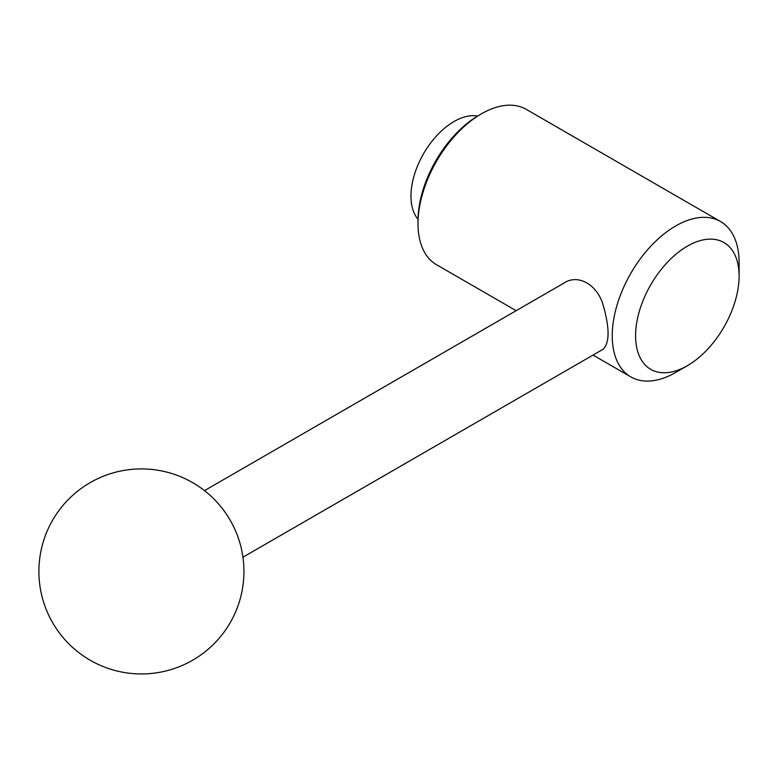 <?xml version="1.0" encoding="UTF-8"?>
<svg xmlns="http://www.w3.org/2000/svg" width="778" height="778" viewBox="0 0 778 778"><rect width="100%" height="100%" fill="white"/><g stroke="black" fill="none" stroke-linecap="round" stroke-linejoin="round"><path stroke-width="1.17" d="M238.652 538.969A61.511 35.516 -120 0 0 218.151 503.454A102.511 102.511 0 0 0 38.9 571.431A102.511 102.511 0 0 0 157.856 672.62A102.511 102.511 0 0 0 238.652 538.969M516.154 310.685L436.575 264.744A89.703 51.786 -60 0 1 418 223.675A89.703 51.786 -60 0 1 481.426 113.821A89.703 51.786 -60 0 1 526.278 109.377L720.525 221.526A89.703 51.786 -60 0 1 739.1 262.585L739.1 276.054A73.2 42.265 -60 0 1 687.344 365.709A73.2 42.265 -60 0 1 635.577 335.824A73.2 42.265 -60 0 1 687.344 246.169A73.2 42.265 -60 0 1 739.1 276.054M675.674 372.448L687.344 365.709L675.674 372.448A89.703 51.786 -60 0 1 630.822 376.892A89.703 51.786 -60 0 1 630.822 273.311A89.703 51.786 -60 0 1 720.525 221.526M242.94 557.204L603.076 349.283C609.728 342.806 609.728 328.005 603.076 304.888C597.358 284.865 578.443 273.866 564.634 282.696L204.497 490.626M418 223.675L418 220.806A86.173 49.753 -60 0 1 478.937 115.261L481.426 113.821M418.019 219.25A60.869 35.146 -60 0 1 423.582 153.665A60.869 35.146 -60 0 1 477.604 116.048M593.04 355.079L630.822 376.892"/></g></svg>

